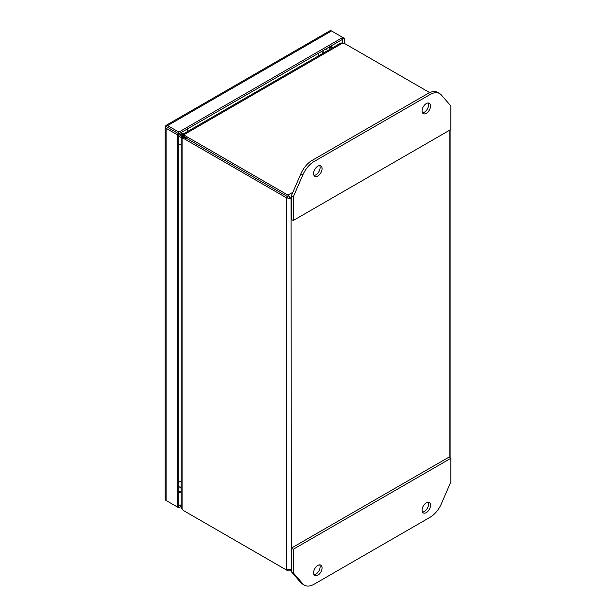 <?xml version="1.0" encoding="UTF-8"?>
<svg xmlns="http://www.w3.org/2000/svg" width="616" height="616" viewBox="0 0 616 616"><rect width="100%" height="100%" fill="white"/><g stroke="black" fill="none" stroke-linecap="round" stroke-linejoin="round"><path stroke-width="0.92" d="M292.854 192.3L287.98 195.118L186.186 136.344A10.78 6.222 180 0 1 184.069 134.611L184.069 136.398A10.78 6.222 0 0 0 186.186 138.13A10.78 6.222 -120 0 0 183.622 137.168L182.074 138.061A10.78 6.222 60 0 1 184.638 139.031L286.432 197.798L287.972 196.904L287.98 195.118L291.091 198.699L286.432 197.798L286.432 569.985L291.091 569.084L289.743 570.947L287.98 570.878L287.98 570.177M449.064 103.904L449.965 104.943M286.432 569.985L184.638 511.218A10.78 6.222 60 0 1 182.074 509.224L182.074 138.061L181.551 136.636L183.183 137.175M289.551 197.813L291.299 198.583M186.171 512.104A10.78 6.222 0 0 0 186.186 512.112L287.98 570.878M342.796 42.974L340.748 43.043L182.821 134.219L182.575 134.873L184.069 134.611L342.796 42.974A10.78 6.222 180 0 1 345.799 44.198L429.675 92.616M184.638 139.031L186.186 138.138L287.972 196.904L186.186 138.13L186.186 136.344M183.399 137.175L182.059 136.729A10.78 4.397 108.4 0 0 181.551 136.636L181.112 137.175L181.112 507.415L182.074 509.224M183.961 136.198L182.906 135.266A10.78 4.397 131.6 0 1 182.575 134.873L183.861 136.013M178.848 136.205L181.112 137.46M181.112 487.094L178.848 486.84M179.703 487.872L181.112 488.018M323.947 52.737L323.115 51.598M183.067 134.08L180.811 132.725M321.768 51.344L323.146 53.207M183.668 137.175L178.848 134.511M184.099 136.436L179.341 133.572M422.499 112.797A5.991 3.457 120 0 0 428.59 104.882A5.991 3.457 120 0 0 428.158 102.987M422.068 110.903A5.991 3.457 -60 0 1 424.686 104.874A5.991 3.457 -60 0 1 429.298 103.265A5.991 3.457 -60 0 1 430.546 106.014A5.991 3.457 -60 0 1 427.928 112.043A5.991 3.457 -60 0 1 423.308 113.644A5.991 3.457 -60 0 1 422.068 110.903M314.021 175.429A5.991 3.457 120 0 0 320.12 167.506A5.991 3.457 120 0 0 319.689 165.612M313.598 173.527A5.991 3.457 -60 0 1 316.208 167.498A5.991 3.457 -60 0 1 320.828 165.897A5.991 3.457 -60 0 1 322.068 168.638A5.991 3.457 -60 0 1 319.45 174.667A5.991 3.457 -60 0 1 314.838 176.276A5.991 3.457 -60 0 1 313.598 173.527M314.068 161.515A19.173 11.073 120 0 0 302.779 174.998L293.247 197.02L293.247 220.505L450.889 129.491L450.889 106.006L441.356 94.995A19.173 11.073 120 0 0 439.662 93.586A19.173 11.073 120 0 0 430.076 94.541L314.068 161.515L312.112 160.391A19.173 11.073 120 0 0 300.831 173.874L291.299 195.888L293.247 197.02M439.662 93.586L437.707 92.462A19.173 11.073 120 0 0 428.12 93.409L312.112 160.391M293.247 220.505L291.299 219.373L291.299 195.888M314.021 574.674A5.991 3.457 120 0 0 320.12 566.759A5.991 3.457 120 0 0 319.689 564.864M322.068 567.883A5.991 3.457 -60 0 1 319.45 573.92A5.991 3.457 -60 0 1 314.838 575.521A5.991 3.457 -60 0 1 313.598 572.78A5.991 3.457 -60 0 1 316.208 566.751A5.991 3.457 -60 0 1 320.828 565.142A5.991 3.457 -60 0 1 322.068 567.883M422.499 512.05A5.991 3.457 120 0 0 428.59 504.134A5.991 3.457 120 0 0 428.158 502.24M430.546 505.259A5.991 3.457 -60 0 1 427.928 511.288A5.991 3.457 -60 0 1 423.308 512.897A5.991 3.457 -60 0 1 422.068 510.156A5.991 3.457 -60 0 1 424.686 504.119A5.991 3.457 -60 0 1 429.298 502.517A5.991 3.457 -60 0 1 430.546 505.259M430.076 517.271A19.173 11.073 120 0 0 441.356 503.788L450.889 481.774L450.889 458.289L293.247 549.295L293.247 572.78L302.779 583.791A19.173 11.073 120 0 0 304.481 585.2A19.173 11.073 120 0 0 314.068 584.253L430.076 517.271M293.247 572.78L291.299 571.656L300.831 582.667A19.173 11.073 120 0 0 302.525 584.076L304.481 585.2M293.247 549.295L291.299 548.171L291.299 571.656M450.889 458.289L448.933 457.157L291.299 548.171M329.737 49.396L329.737 46.747L332.032 48.071M330.738 46.162L333.04 47.494M181.112 504.75L178.848 506.052L178.848 133.857L167.621 127.373L178.856 133.857L342.75 39.232L342.75 42.958M178.856 133.857L178.856 132.07L342.75 37.445L342.75 39.232L344.298 38.338L344.298 43.474M165.873 125.495L166.728 126.85L165.873 125.495A3.296 1.902 60 0 1 165.974 125.425A3.296 1.902 60 0 1 167.629 125.587L178.856 132.07M344.298 38.338L331.524 30.962A3.296 1.902 -120 0 0 329.876 30.8A3.296 1.902 -120 0 0 329.776 30.869M165.119 498.991A3.296 1.902 0 0 0 165.111 499.114A3.296 1.902 0 0 0 166.081 500.462L177.308 506.945L177.308 134.75L166.081 128.274A3.296 1.902 180 0 1 165.111 126.927A3.296 1.902 180 0 1 165.119 126.804L166.72 126.858L165.119 126.804M167.629 501.355A3.296 1.902 60 0 1 167.614 501.347L178.856 507.838L178.856 506.052M167.621 127.373L166.066 126.48M178.848 133.857L177.308 134.75M178.848 506.052L177.308 506.945M181.112 506.529L178.856 507.838M167.544 127.32L166.081 126.48M178.848 482.043A9.586 5.536 -0 0 0 181.112 481.073M187.31 128.975A9.586 5.536 60 0 1 187.811 131.339M181.112 144.136A9.586 5.536 180 0 1 178.848 145.114M318.849 55.686A9.586 5.536 -120 0 0 318.349 53.322M291.299 568.961L291.091 198.699M449.141 130.5L449.141 457.272M302.779 174.998L300.831 173.874M430.076 94.541L428.12 93.409M302.779 583.791L300.831 582.667M331.531 45.707L331.531 46.616M181.112 491.784L178.848 493.093M167.629 125.587L331.524 30.962M166.081 500.462L166.081 128.274M178.848 491.576L181.112 491.26M327.396 50.743L326.38 48.679M290.02 570.816L291.299 570.077M450.103 457.834L450.103 129.945M329.876 30.8L165.974 125.425M165.111 126.927L165.111 499.114"/></g></svg>
